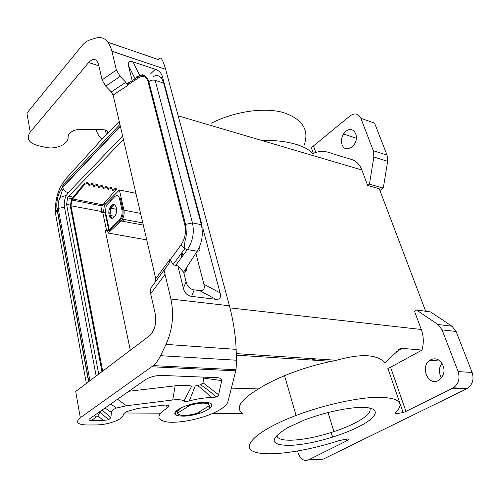 <?xml version="1.0" encoding="UTF-8"?>
<svg xmlns="http://www.w3.org/2000/svg" width="498" height="498" viewBox="0 0 498 498"><rect width="100%" height="100%" fill="white"/><g stroke="black" fill="none" stroke-linecap="round" stroke-linejoin="round"><path stroke-width="0.75" d="M102.681 371.147L70.959 205.767L71.824 200.047L84.685 184.328L84.43 183.376L87.741 182.336L88.725 184.565L92.572 183.357L93.537 185.573L97.365 184.372L98.305 186.569L102.115 185.374L103.03 187.559L106.821 186.37L107.985 189.477L106.821 186.37M130.327 350.312L105.184 230.057L106.504 230.281L102.806 212.683L101.499 212.434L101.293 211.451L70.959 205.767M106.504 230.281L109.199 229.578L119.028 220.39L120.435 218.572C121.966 215.69 122.452 212.683 121.886 209.565L119.371 198.204C118.499 195.378 117.067 194.762 115.063 196.355L106.273 205.338L105.371 212.08M119.371 198.204L120.354 198.403L122.875 209.751C123.442 212.87 122.956 215.871 121.425 218.753L120.018 220.57L110.189 229.746L109.417 230.275L105.333 230.779M109.199 229.578L105.476 211.986L102.806 212.683M101.436 205.749L101.698 205.213M107.717 188.543L111.49 187.354L112.361 189.514L116.121 188.331L116.395 189.265L112.635 190.448L111.764 188.288L107.985 189.477M101.293 211.451L102.127 205.886L102.856 204.809L116.395 189.265M101.978 371.67L70.349 206.39L71.407 199.368L84.43 183.376M111.49 187.354L111.764 188.288M97.365 184.372L97.627 185.312L93.798 186.52L92.833 184.304L88.986 185.511L88.003 183.289L84.685 184.328M98.305 186.569L97.627 185.312M93.537 185.573L93.798 186.52M107.095 187.304L103.298 188.499L102.383 186.314L98.567 187.509M102.115 185.374L102.383 186.314M103.03 187.559L103.298 188.499M113.955 217.265C110.064 221.274 106.908 212.895 110.164 207.373L111.446 205.643C115.324 201.509 118.592 210.044 115.2 215.628L113.955 217.265M113.861 204.647L111.147 207.56L110.164 207.373M111.982 218.242L110.475 216.624L109.784 213.381L110.145 210.175L111.147 207.56M111.583 206.838L113.339 205.151L114.459 204.821M122.844 220.739L124.201 219.469M114.341 204.771L110.867 208.108M110.83 208.201L116.613 209.309M110.768 208.338L109.99 215.186M110.058 215.46L114.758 216.331M109.965 215.441L112.399 218.174M416.484 310.005L414.479 311.182L421.302 329.483C423.692 336.162 423.929 343.029 422.005 350.075L390.588 367.269L405.957 411.416L452.744 388.166L466.813 388.72L467.404 388.403C472.614 384.637 474.189 379.327 472.135 372.467L456.093 331.487L451.966 326.209L430.527 311.929L416.484 310.005L437.972 324.497L442.106 329.869L458.129 371.601C460.183 378.592 458.583 384.002 453.336 387.842L452.744 388.166M262.241 140.617C286.649 139.515 306.836 146.101 312.669 153.652C318.882 150.713 325.524 150.732 332.602 153.714L351.75 159.528C356.375 161.066 359.755 164.552 361.884 169.992L367.667 185.505L369.441 184.192L383.298 188.076L387.637 161.333L387.089 155.152L374.564 123.143L360.857 118.269L373.313 150.713L373.849 156.988L369.441 184.192M236.332 355.155L331.624 361.324C315.527 364.623 299.84 369.416 284.563 375.697L296.067 415.45C257.366 430.11 240.316 446.619 254.017 451.711C267.308 456.996 304.564 451.779 338.808 440.711L347.094 438.931C349.098 438.999 348.998 439.628 346.801 440.83L346.216 438.95M135.929 193.342L119.42 189.981L123.909 210.15C124.481 213.269 123.996 216.269 122.464 219.151L142.795 222.93M86.359 383.441L56.056 216.705C54.525 206.701 55.95 196.816 60.326 187.055L65.369 179.317L98.953 142.416L119.24 121.456M425.659 311.262L379.252 188.73L367.667 185.505M442.019 363.142C438.676 367.873 438.501 372.809 441.508 377.951M297.605 451.045L298.196 453.118C300.406 459.187 303.836 461.441 308.474 459.878L323.078 459.187L466.813 388.72M190.012 405.241C201.41 402.359 207.946 402.44 209.627 405.484L196.922 413.34C185.953 416.172 179.436 416.141 177.356 413.259L190.012 405.241L189.869 404.637M177.356 413.259L177.238 412.755M123.436 139.527L68.668 196.237L73.044 197.09M103.827 212.69L103.54 211.339L104.487 204.989L119.42 189.981M211.463 123.155C234.216 111.515 263.467 107.213 282.721 112.361C302.317 118.773 309.482 129.698 304.228 145.142M313.304 153.297L311.213 147.265L313.503 145.933L349.938 115.953C354.732 112.666 358.373 113.438 360.857 118.269M351.762 147.24C346.073 150.446 342.593 148.672 341.329 141.899L341.528 138.986L342.394 136.097L343.527 133.987L345.861 131.366C353.094 124.905 360.259 136.421 354.028 144.794L351.762 147.24M308.474 459.878L346.801 440.83M311.35 360.01L316.068 358.896M438.421 380.509L439.074 380.142C444.839 375.031 445.554 369.012 441.222 362.083C438.072 358.753 434.573 357.987 430.72 359.786L429.892 360.291C419.802 366.491 427.987 386.361 438.421 380.509M62.524 189.881L59.486 199.237M146.729 239.887L108.11 233.039L121.051 220.981L122.464 219.151M289.78 445.399C269.605 445.181 269.007 439.217 287.981 427.496L304.197 420.131C327.124 411.205 356.089 405.739 368.377 407.806C380.858 409.792 375.673 418.245 358.772 426.73C351.246 430.502 342.58 433.939 332.782 437.039C316.504 442.075 302.174 444.857 289.78 445.399M369.653 408.036C371.701 411.858 366.821 416.838 355.006 422.995C348.88 426.101 341.846 428.983 333.909 431.629L331.046 432.563C316.006 437.219 302.772 439.771 291.349 440.207C281.843 440.388 277.025 438.707 276.882 435.171M296.067 415.45C323.924 404.874 357.925 397.441 378.505 397.23C399.135 397.715 404.918 402.807 395.854 412.506C395.207 413.209 395.543 413.577 396.862 413.614L403.156 412.556L405.957 411.416M403.156 412.556L387.867 368.445L390.588 367.269M177.22 412.661L178.85 409.238M108.11 233.039L107.649 230.854M68.668 196.237L67.572 197.837L66.589 204.398L98.729 374.123M284.563 375.697C274.392 379.937 265.677 384.35 258.418 388.938L231.383 388.116M212.727 413.384L242.632 413.514C235.118 408.092 240.385 399.9 258.418 388.938M331.624 361.324L336.598 360.259C361.336 353.331 377.515 354.259 385.141 363.048C390.339 357.595 395.512 352.777 400.653 348.6L402.347 348.376L422.005 350.075M379.93 190.522L383.298 188.076M201.105 384.549L201.267 385.215M205.4 402.21L205.506 402.645M166.481 405.03L167.147 408.049C170.16 405.795 169.003 404.83 163.661 405.154L137.884 408.422L127.177 411.46C124.749 412.661 123.436 413.794 123.243 414.859L123.18 415.332C122.882 416.901 120.97 418.538 117.447 420.25C110.967 423.144 104.076 424.707 96.755 424.937L87.106 424.999C77.358 424.663 75.092 422.229 80.315 417.71L153.291 365.619C156.098 363.179 158.52 359.873 160.549 355.697L166.008 344.398C172.557 329.813 174.188 314.686 170.895 299.037L165.025 274.354C164.402 271.578 164.701 269.318 165.915 267.582L151.647 286.973L155.276 282.024L155.737 278.699L113.121 95.074L111.291 91.937L105.725 86.16L102.071 79.898L116.389 70.006L111.926 51.244C108.919 40.369 103.522 35.98 95.747 38.078L89.54 40.064C86.839 40.967 84.199 42.977 81.635 46.102L26.917 113.09L30.241 132.063C26.207 138.276 28.56 142.733 37.294 145.428L45.903 147.439C52.415 148.665 58.366 147.62 63.738 144.296C66.639 142.254 68.102 139.988 68.126 137.498L68.108 136.738C68.12 135.045 69.116 133.476 71.102 132.038C73.685 130.32 76.723 129.443 80.222 129.424L102.856 129.679C106.36 129.934 107.966 131.173 107.68 133.402M111.77 199.555L110.606 200.682M110.475 216.624L111.863 218.186M110.145 210.175L109.784 213.381M96.164 376.052L64.479 207.305L58.191 208.338L57.183 209.116L88.793 381.611M120.392 126.417L62.692 187.391C63.52 190.136 65.363 191.892 68.207 192.658L122.62 136.01M68.207 192.658L66.271 195.471C64.454 199.331 63.856 203.277 64.479 207.305M57.644 212.721C56.212 211.849 56.031 210.835 57.083 209.677L88.6 381.754M120.323 126.125L62.873 186.862L63.265 184.484L63.763 183.961M30.241 132.063L88.656 62.549C93.294 57.83 96.618 58.546 98.616 64.69L102.071 79.898M96.45 129.605C96.817 133.296 98.803 136.377 102.407 138.849M116.389 70.006L120.136 76.387L125.801 82.294L127.675 85.494L127.799 82.936L128.665 82.282L129.941 82.182M151.647 286.973C150.415 288.734 150.097 291 150.682 293.764L155.245 313.858C156.696 322.648 154.978 329.807 150.079 335.341L75.715 391.465L80.315 417.71M165.915 267.582L169.482 262.707L169.905 259.396L173.161 264.469L175.576 265.515L177.836 265.851L183.351 288.23C184.634 293.061 187.397 295.781 191.637 296.391L194.183 289.892C190.037 289.27 187.329 286.605 186.065 281.887L183.669 272.257C186.022 272.25 186.955 270.856 186.464 268.067L186.401 267.812M111.926 51.244L165.616 69.29L229.441 305.772C233.313 320.687 235.548 335.216 236.145 349.359L236.494 360.216L160.549 355.697M132.194 80.695L128.453 65.506L135.051 78.802M161.134 77.875L162.429 76.648C161.414 73.057 159.055 70.616 155.351 69.322L133.01 61.883C129.156 60.663 127.637 61.87 128.453 65.506M162.429 76.648L201.927 224.797M202.723 227.785L220.079 292.899C221.255 297.543 219.861 299.678 215.895 299.304L191.637 296.391M199.598 247.78C200.482 250.033 199.667 251.173 197.158 251.191C202.02 243.117 203.421 234.272 201.354 224.654L163.655 83.066C161.626 76.592 158.252 74.345 153.533 76.331M170.036 259.912L181.042 244.923L184.87 248.639L187.404 249.579L197.158 251.191L183.588 272.163L177.836 265.851M195.876 253.177L203.919 284.271C205.045 288.884 203.601 290.988 199.58 290.577L194.183 289.892M138.506 76.524C136.906 76.393 135.991 76.997 135.773 78.329M165.616 69.29C162.672 58.932 160.387 55.732 158.769 59.704L108.047 42.299M167.147 408.049C156.036 415.413 156.135 420.069 167.453 422.011C178.384 423.281 197.413 419.758 211.233 414.019C220.95 409.904 226.478 405.901 227.829 402.004L236.046 369.721L236.494 360.216M203.707 377.129L203.041 382.788L218.591 394.758C218.659 395.487 217.775 396.246 215.939 397.043L211.102 397.616C204.572 397.684 197.289 398.786 189.259 400.921C186.594 401.631 184.833 401.668 183.986 401.046C182.125 399.695 178.365 399.34 172.719 399.987L175.14 385.819L128.833 391.279M110.73 403.984L116.414 408.03L126.517 405.758L172.719 399.987M116.414 408.03C113.245 409.281 111.571 410.763 111.384 412.475L110.892 417.679L102.134 410.016M218.591 394.758L221.722 380.59C222.096 378.81 220.284 377.826 216.3 377.64L162.883 375.473C156.129 375.262 150.222 376.718 145.167 379.843L89.852 418.637C88.19 419.845 88.737 420.461 91.495 420.474L103.298 420.443L108.676 419.746L110.892 417.679M100.31 411.298L97.944 415.842L103.298 420.443M189.259 400.921L195.26 385.969L197.569 385.527C203.091 389.641 207.604 393.669 211.102 397.616M203.041 382.788L200.582 384.755L197.569 385.527M175.14 385.819C182.025 385.041 187.553 385.135 191.724 386.099L195.26 385.969M183.986 401.046L191.724 386.099M87.741 182.336L88.003 183.289M88.986 185.511L88.725 184.565M92.572 183.357L92.833 184.304M112.361 189.514L112.635 190.448M120.018 220.57L119.028 220.39M102.856 204.809L72.54 198.939M178.178 115.835L361.884 169.992M387.637 161.333L373.849 156.988M140.579 213.393L123.909 210.15M387.089 155.152L373.313 150.713M188.661 405.82L188.456 404.961M104.263 203.19L105.601 203.452M313.503 145.933L315.701 152.245M437.972 324.497L451.966 326.209M143.293 225.071L121.051 220.981M177.811 412.693L177.605 411.79M66.589 204.398L70.199 205.076M101.2 210.903L103.54 211.339M442.106 329.869L456.093 331.487M458.129 371.601L472.135 372.467M402.347 348.376L396.128 351.856M229.995 307.876L421.302 329.483M124.618 413.004L160.487 413.159M62.692 187.391C57.998 193.292 56.162 200.538 57.183 209.116M185.368 271.945L184.914 270.115M181.702 257.267L180.886 254.017M62.873 186.862C57.942 193.062 56.013 200.669 57.083 209.677M185.623 271.777L185.125 269.785M181.919 256.968L181.104 253.725M88.656 62.549L98.872 65.804M106.404 134.715L105.377 130.09M105.725 86.16L120.136 76.387M165.025 274.354L150.682 293.764M155.276 282.024L169.482 262.707M155.737 278.699L169.905 259.396M113.121 95.074L127.675 85.494M111.291 91.937L125.801 82.294M170.895 299.037L229.441 305.772M201.354 224.654L192.465 222.936C194.469 232.603 192.782 241.48 187.404 249.579L175.576 265.515M133.01 61.883L139.577 75.198M150.801 73.555L155.351 69.322M203.919 284.271L220.079 292.899M199.58 290.577L215.895 299.304M142.826 74.314L141.208 75.379M138.979 77.557L139.141 76.107C143.605 74.015 146.835 75.833 148.827 81.566L148.205 82.133C146.431 76.611 143.356 75.086 138.979 77.557L127.575 85.071M148.205 82.133L184.833 224.928L185.542 224.405L148.827 81.566C150.844 80.184 152.967 79.773 155.202 80.346L192.465 222.936L185.542 224.405C186.513 231.657 186.507 236.538 185.53 239.052C184.646 242.003 184.428 245.197 184.87 248.639L173.161 264.469M163.655 83.066L155.202 80.346M181.042 244.923C185.051 238.841 186.314 232.174 184.833 224.928M183.351 288.23L186.065 281.887M207.921 409.481C214.016 405.229 213.032 402.801 204.971 402.203C195.291 402.521 186.538 404.868 178.707 409.244C163.96 418.382 194.457 418.289 207.921 409.481M235.803 370.836L151.828 366.771M94.95 415.064L95.423 417.654M126.517 405.758L117.503 399.228M105.016 407.993L111.384 412.475M203.813 378.131L221.722 380.59M91.495 420.474L97.944 415.842M166.008 344.398L236.145 349.359M122.875 209.751L121.886 209.565M108.72 229.908L105.01 212.322M189.178 405.546L189.016 404.849M331.046 432.563L332.782 437.039M453.336 387.842L467.404 388.403M400.653 348.6L398.232 349.951M67.572 197.837L71.812 198.658M102.962 204.69L104.487 204.989M343.527 133.987L356.369 138.232M333.909 431.629L328.045 412.518M236.282 353.605L336.598 360.259M89.908 380.765L58.191 208.338C58.029 202.711 58.733 199.275 60.308 198.042C60.526 197.245 62.511 196.386 66.271 195.471M62.013 187.864L63.265 184.484L119.931 124.425M186.557 270.184L186.084 268.298M182.909 255.636L182.094 252.386M139.141 76.107L127.482 83.807M200.065 411.659L198.609 412.892C187.653 416.851 183.868 416.154 179.261 415.942C175.576 415.749 173.248 413.029 179.654 409.095L183.139 406.934M208.419 402.521L208.693 403.641M209.26 405.97L209.801 408.167M108.676 419.746L99.756 411.995M215.939 397.043C212.024 393.04 206.907 388.944 200.582 384.755M236.046 369.721L153.291 365.619M102.127 205.886L71.824 200.047M121.425 218.753L120.435 218.572M429.892 360.291L440.22 361.056"/></g></svg>
